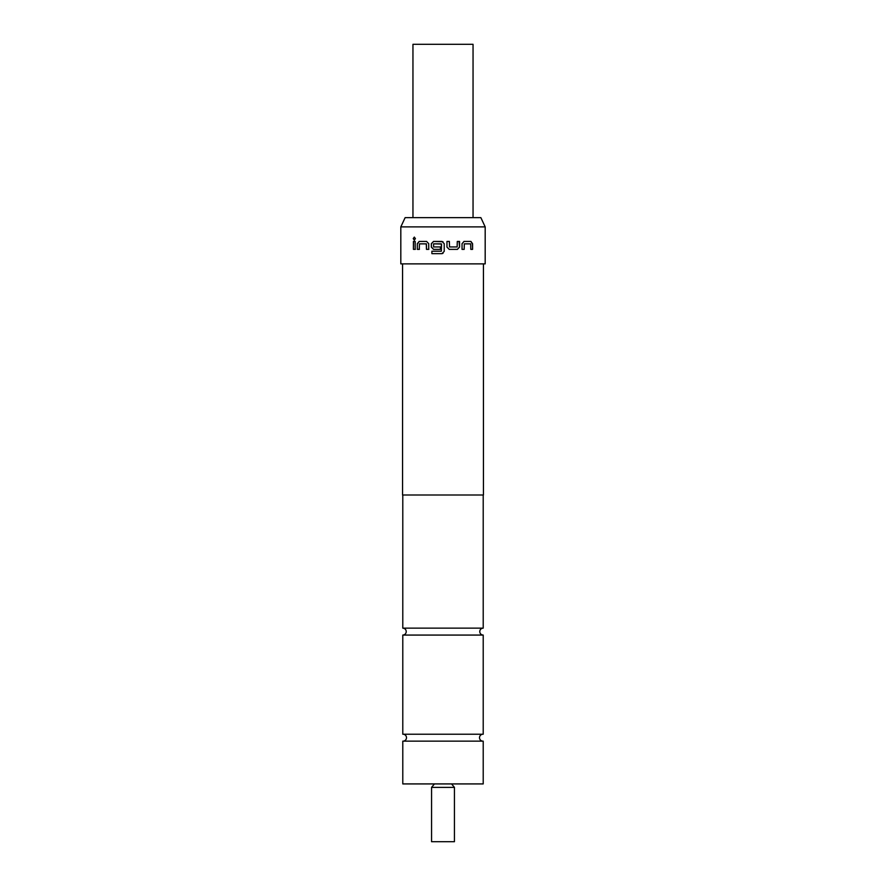 <?xml version="1.0" encoding="UTF-8"?>
<svg xmlns="http://www.w3.org/2000/svg" width="886" height="886" viewBox="0 0 886 886"><rect width="100%" height="100%" fill="white"/><g stroke="black" fill="none" stroke-linecap="round" stroke-linejoin="round"><path stroke-width="1.33" d="M413.219 238.611L414.305 237.116L415.423 238.622L414.305 240.117L413.219 238.611M414.371 240.117L413.374 238.611L414.382 237.116M402.787 635.074C404.913 634.841 406.065 633.689 406.253 631.607C406.065 629.514 404.913 628.362 402.787 628.141L483.213 628.141C481.087 628.362 479.935 629.514 479.747 631.607C479.935 633.689 481.087 634.841 483.213 635.074L402.787 635.074L402.787 734.228L483.213 734.228L483.213 635.074M482.759 734.228A3.466 3.466 0 0 0 479.514 737.695A3.466 3.466 0 0 0 482.759 741.15M403.241 734.228A3.466 3.466 0 0 1 406.486 737.695A3.466 3.466 0 0 1 403.241 741.15M454.44 787.388L454.44 841.7L431.56 841.7L431.56 787.388L454.44 787.388L451.55 783.922M412.954 217.646L412.954 44.3L473.046 44.3L473.046 217.646M405.135 217.646L480.865 217.646L485.185 226.894L400.815 226.894L405.135 217.646M402.554 263.873L402.554 495.008L483.446 495.008L483.446 263.873M462.038 249.365L462.038 243.705L464.031 241.435L470.92 241.435L472.581 243.705L472.581 249.365L470.798 249.365L470.676 243.86L464.308 243.86L464.175 249.365L462.038 249.365M457.431 249.365L449.213 249.365L446.965 247.094L446.965 241.435L449.368 241.435L449.534 246.939L457.132 246.939L457.287 241.435L459.546 241.435L459.546 247.094L457.431 249.365M440.431 249.365L433.586 249.365L431.404 247.094L431.404 243.705L433.586 241.435L441.959 241.435L444.218 243.705L444.218 251.38L441.948 253.651L431.881 253.651L431.881 251.225L441.361 251.225L441.527 244.027L433.586 243.86L433.586 246.939L440.408 246.939L440.408 249.365L433.531 249.365L431.338 247.094L431.338 243.705L433.531 241.435L443 241.745M443 253.341L441.948 253.651L444.218 251.38L444.218 243.705L441.959 241.435M417.328 249.365L417.328 243.694L419.167 241.435L426.609 241.435L428.724 243.694L428.724 249.365L426.465 249.365L426.31 243.86L419.432 243.86L419.3 249.365L417.328 249.365L417.328 243.694M413.419 249.354L413.419 241.435L415.202 241.435L415.202 249.354L413.419 249.354L413.585 241.435M400.815 226.894L400.815 263.873L485.185 263.873L485.185 226.894M483.213 741.15L402.787 741.15L402.787 783.922L483.213 783.922L483.213 741.15M415.357 249.354L413.585 249.354M417.472 243.694L419.3 241.435M419.421 249.365L417.472 249.365M428.802 249.365L426.554 249.365L426.399 243.86L419.432 243.86M441.361 251.225L441.361 243.86M431.881 253.651L431.881 251.225M441.372 243.86L433.642 243.86M459.026 241.435L459.546 247.094M459.457 247.094L457.353 249.365M449.335 241.435L449.534 246.939M449.501 246.939L457.054 246.939M464.308 243.86L464.175 249.365M463.921 241.435L470.776 241.435L472.415 243.705L472.581 249.365M431.56 787.388L434.45 783.922M483.213 495.008L483.213 628.141M402.787 495.008L402.787 628.141"/></g></svg>
